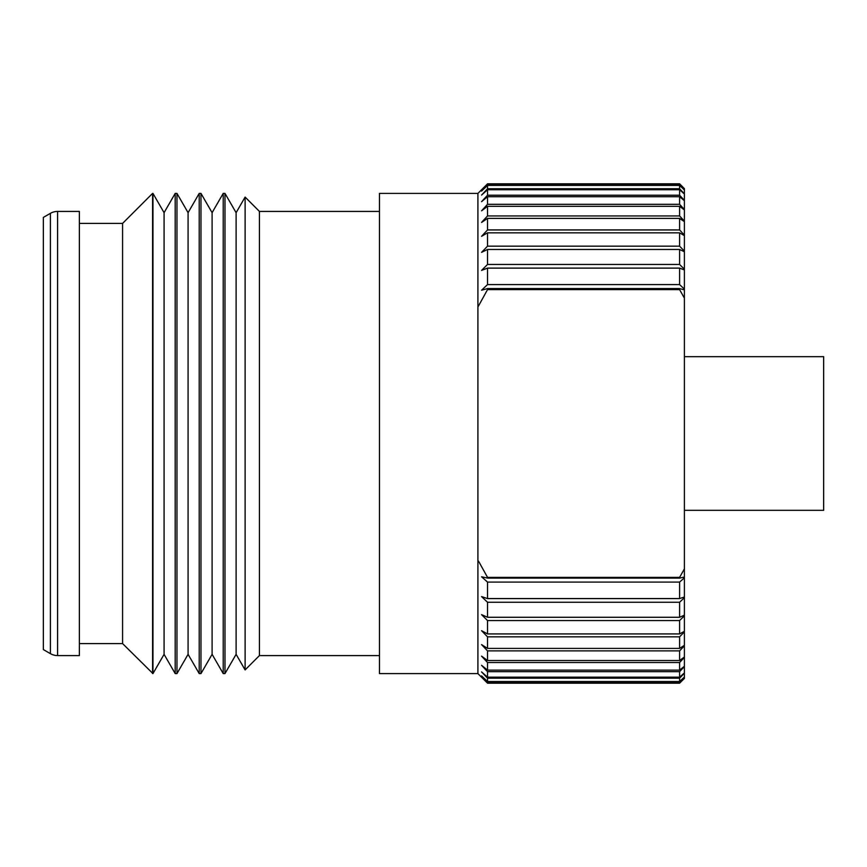 <?xml version="1.0" encoding="UTF-8"?>
<svg xmlns="http://www.w3.org/2000/svg" width="867" height="867" viewBox="0 0 867 867"><rect width="100%" height="100%" fill="white"/><g stroke="black" fill="none" stroke-linecap="round" stroke-linejoin="round"><path stroke-width="1.3" d="M236.106 654.325L236.106 212.675L245.112 197.091L245.112 669.909L236.106 654.325L224.986 673.594L224.986 193.406L236.106 212.675M223.22 673.594L212.101 654.325L212.101 212.675L223.22 193.406L223.22 673.594L224.986 673.594M212.101 212.675L200.971 193.406L200.971 673.594L212.101 654.325M199.215 673.594L188.085 654.325L188.085 212.675L199.215 193.406L199.215 673.594L200.971 673.594M188.085 212.675L176.966 193.406L176.966 673.594L188.085 654.325M175.199 673.594L164.08 654.325L164.08 212.675L175.199 193.406L175.199 673.594L176.966 673.594M164.08 212.675L152.95 193.406L152.95 673.594L164.08 654.325M684.399 510.327L823.65 510.327L823.65 356.673L684.399 356.673M477.912 673.594L379.475 673.594L379.475 193.406L477.912 193.406L487.525 183.815L679.598 183.815L684.399 188.605L684.399 189.895L679.598 184.909L487.525 184.909L481.564 191.098L487.525 185.419L487.525 188.724L481.564 195.086L487.525 189.743L679.598 189.743L684.399 194.045L684.399 200.429L679.598 195.216L487.525 195.216L481.564 201.686L487.525 196.733L679.598 196.733L684.399 200.732L684.399 209.565L679.598 204.319L487.525 204.319L481.564 210.833L487.525 206.324L679.598 206.324L684.399 209.955L684.399 221.161L679.598 215.937L487.525 215.937L481.564 222.418L487.525 218.397L679.598 218.397L684.399 221.638L684.399 235.076L679.598 229.939L487.525 229.939L481.564 236.312L487.525 232.833L679.598 232.833L684.399 235.64L684.399 251.159L679.598 246.163L487.525 246.163L481.564 252.362L487.525 249.458L679.598 249.458L684.399 251.798L684.399 269.247L679.598 264.446L487.525 264.446L481.564 270.406L487.525 268.109L679.598 268.109L684.399 269.962L684.399 289.134L679.598 284.582L487.525 284.582L481.564 290.228L487.525 288.57L679.598 288.57L684.399 289.914L684.399 298.129L679.598 289.621L487.525 289.621L477.912 307.026L477.912 673.594L487.525 683.185L679.598 683.185L487.525 683.185L481.564 677.235M477.912 193.406L477.912 307.026M379.475 211.418L259.428 211.418L259.428 655.582L379.475 655.582M79.363 223.415L122.583 223.415L122.583 643.585L152.95 673.594M122.583 223.415L152.592 193.406L152.592 673.594M79.363 643.585L122.583 643.585M57.601 655.582L79.363 655.582L79.363 211.418L57.601 211.418L57.601 655.582A14.403 14.403 0 0 1 50.405 653.653L43.35 649.578L43.35 217.422L50.405 213.347A14.403 14.403 0 0 1 57.601 211.418M175.199 193.406L176.966 193.406M199.215 193.406L200.971 193.406M259.428 211.418L245.112 197.091M259.428 655.582L245.112 669.909M223.22 193.406L224.986 193.406M478.541 561.155L487.525 577.379L679.598 577.379L679.598 578.105L487.525 578.105L481.564 576.772L487.525 582.093L487.525 598.588L481.564 596.594L487.525 602.251L679.598 602.251L679.598 617.271L487.525 617.271L481.564 614.638L487.525 620.566L487.525 633.929L481.564 630.688L487.525 636.833L679.598 636.833L679.598 648.397L487.525 648.397L481.564 644.582L487.525 650.868L487.525 660.513L481.564 656.167L487.525 662.518L679.598 662.518L679.598 670.137L487.525 670.137L481.564 665.314L487.525 671.665L487.525 677.17L481.564 671.914L487.525 678.2L679.598 678.2L679.598 681.538L487.525 681.538L481.564 675.902L487.525 682.058L679.598 682.058L679.598 683.185L684.399 678.395L679.598 683.185M487.525 678.2L487.525 681.538M487.525 662.518L487.525 670.137M487.525 636.833L487.525 648.397M487.525 602.251L487.525 617.271M487.525 577.379L487.525 578.105M487.525 620.566L679.598 620.566L679.598 633.929L487.525 633.929M487.525 650.868L679.598 650.868L679.598 660.513L487.525 660.513M487.525 671.665L679.598 671.665L679.598 677.17L487.525 677.17M487.525 682.058L487.525 683.185M679.598 268.109L679.598 284.582M679.598 232.833L679.598 246.163M679.598 206.324L679.598 215.937M679.598 189.743L679.598 195.216M679.598 183.815L679.598 184.909M679.598 196.733L679.598 204.319M679.598 218.397L679.598 229.939M679.598 249.458L679.598 264.446M679.598 288.57L679.598 289.621M487.525 268.109L487.525 284.582M487.525 232.833L487.525 246.163M487.525 206.324L487.525 215.937M487.525 189.743L487.525 195.216M487.525 183.815L487.525 184.909M487.525 196.733L487.525 204.319M487.525 218.397L487.525 229.939M487.525 249.458L487.525 264.446M487.525 288.57L487.525 289.621M679.598 678.2L684.399 673.139L684.399 676.997L679.598 681.538M679.598 662.518L684.399 657.403L684.399 666.246L679.598 670.137M679.598 636.833L684.399 631.88L684.399 645.33L679.598 648.397M679.598 602.251L684.399 597.688L684.399 615.147L679.598 617.271M679.598 577.379L684.399 568.871L684.399 577.032L679.598 578.105M679.598 620.566L684.399 615.787L684.399 631.317L679.598 633.929M679.598 650.868L684.399 645.807L684.399 657.013L679.598 660.513M679.598 671.665L684.399 666.539L684.399 672.933L679.598 677.17M679.598 682.058L684.399 677.094L684.399 678.395M487.167 576.772L486.842 576.187M487.525 582.093L679.598 582.093L679.598 598.588L487.525 598.588M487.525 185.419L679.598 185.419L684.399 189.992L684.399 193.85L679.598 188.724L487.525 188.724M679.598 185.419L679.598 188.724M679.598 582.093L684.399 577.801L684.399 596.984L679.598 598.588M684.399 235.64L684.399 235.076M684.399 251.798L684.399 251.159M684.399 269.962L684.399 269.247M684.399 289.914L684.399 289.134M684.399 568.871L684.399 298.129M684.399 577.801L684.399 577.032M684.399 597.688L684.399 596.984M684.399 615.787L684.399 615.147M684.399 631.88L684.399 631.317M50.405 213.347L50.405 653.653"/></g></svg>
